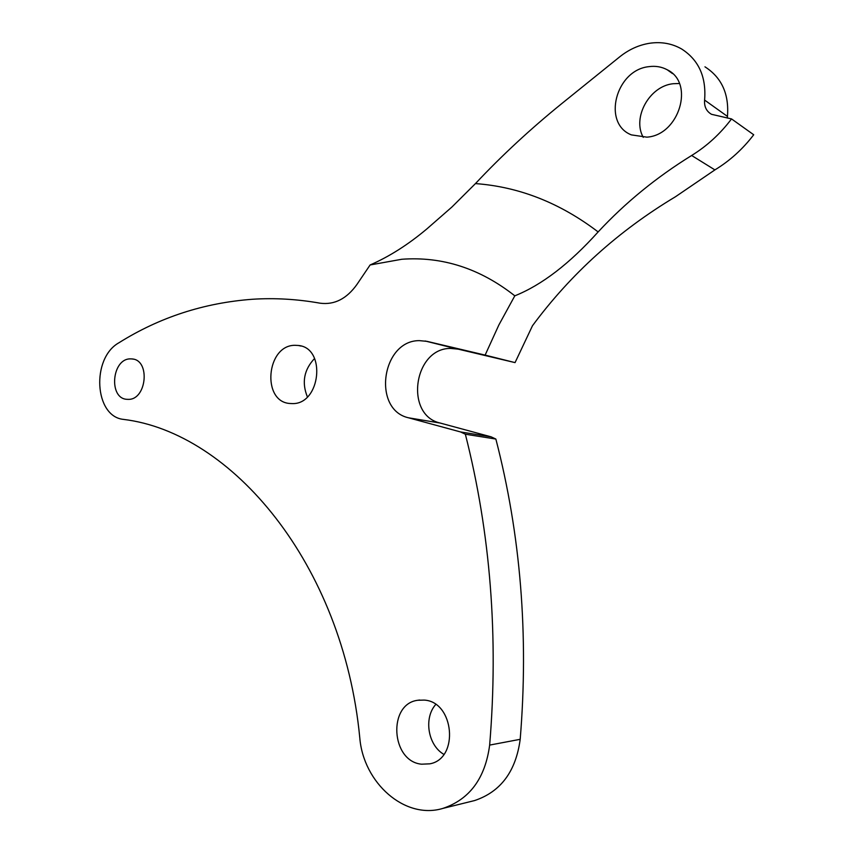 <?xml version="1.0" encoding="UTF-8"?>
<svg xmlns="http://www.w3.org/2000/svg" width="853" height="853" viewBox="0 0 853 853"><rect width="100%" height="100%" fill="white"/><g stroke="black" fill="none" stroke-linecap="round" stroke-linejoin="round"><path stroke-width="1.28" d="M370.117 264.963C389.245 256.636 408.171 244.619 426.895 228.892L451.941 207.002L475.452 183.587C519.178 186.818 560.069 202.929 598.134 231.931C569.537 263.726 541.762 285.03 514.807 295.831L498.856 324.993L485.122 355.104L427.022 341.36L419.356 340.635C381.632 340.347 371.919 409.739 408.576 417.81L460.524 431.938L465.354 434.22C490.528 533.264 498.621 636.892 489.654 745.085C485.218 778.309 469.64 799.41 442.91 808.399C404.866 819.978 363.314 782.851 359.774 737.696C343.045 563.705 231.526 432.354 123.418 419.388C94.278 416.52 91.132 358.153 118.94 342.767C159.49 317.348 204.027 302.836 252.563 299.254C274.719 297.825 297.228 299.136 320.078 303.188C334.419 305.065 346.713 298.806 356.97 284.412L370.117 264.963L401.838 259.259C442.398 256.295 480.058 268.482 514.807 295.831M424.122 700.089C454.148 701.497 459.479 758.712 429.805 763.83L421.595 764.192C390.845 761.462 387.657 703.768 417.831 700.27L424.122 700.089M130.37 358.878L132.108 358.942C150.576 359.966 146.705 400.1 128.195 399.364L127.012 399.321C108.384 398.682 111.754 358.612 130.37 358.878M294.903 345.305L298.39 345.476C326.592 347.853 320.589 404.748 292.216 403.586L290.137 403.501C261.444 402.147 266.189 345.102 294.903 345.305M598.134 231.931C625.26 202.737 656.426 177.264 691.644 155.491C706.924 146.076 720.22 133.878 731.533 118.919L753.711 134.763C742.707 149.158 729.773 160.865 714.899 169.896L675.501 196.723C618.542 230.854 570.87 273.856 532.485 325.729L515.052 362.61L458.157 349.144L450.64 348.419C413.652 348.013 404.258 415.176 440.223 423.056L491.136 436.843L495.86 439.05L465.354 434.22M646.851 137.152C679.084 135.232 695.024 82.922 667.195 69.754C661.651 66.79 655.573 65.745 648.952 66.651C615.642 69.882 601.951 123.482 631.391 134.891L646.851 137.152M643.258 137.365C632.041 117.639 649.41 86.089 673.145 83.722L679.372 83.498M704.962 66.822C721.713 77.58 729.208 94.107 727.449 116.403L727.342 118.055M731.533 118.919L711.509 114.302C706.391 111.306 704.088 106.572 704.599 100.078C706.433 77.005 698.756 59.966 681.59 48.962C671.94 43.471 661.288 41.573 649.655 43.258C638.854 44.985 628.885 49.506 619.758 56.799L562.095 103.33C530.779 128.675 501.895 155.427 475.452 183.587M495.86 439.05C520.661 534.82 528.775 634.909 520.191 739.316C515.916 771.389 500.722 791.797 474.599 800.562L471.656 801.287M515.052 362.61L485.122 355.104M307.389 396.901C301.578 382.549 303.977 369.733 314.586 358.463M443.837 754.361C427.886 745.149 423.568 718.066 435.702 704.514M440.223 423.056L408.576 417.81M727.449 116.403L704.599 100.078M714.899 169.896L691.644 155.491M491.136 436.843L460.524 431.938M520.191 739.316L489.654 745.085M458.157 349.144L427.022 341.36M133.42 359.177L132.108 358.942M300.97 346.041L298.39 345.476M672.473 73.561L667.195 69.754M474.599 800.562L442.91 808.399M456.302 348.77L425.135 340.987M419.708 700.025L417.831 700.27"/></g></svg>
